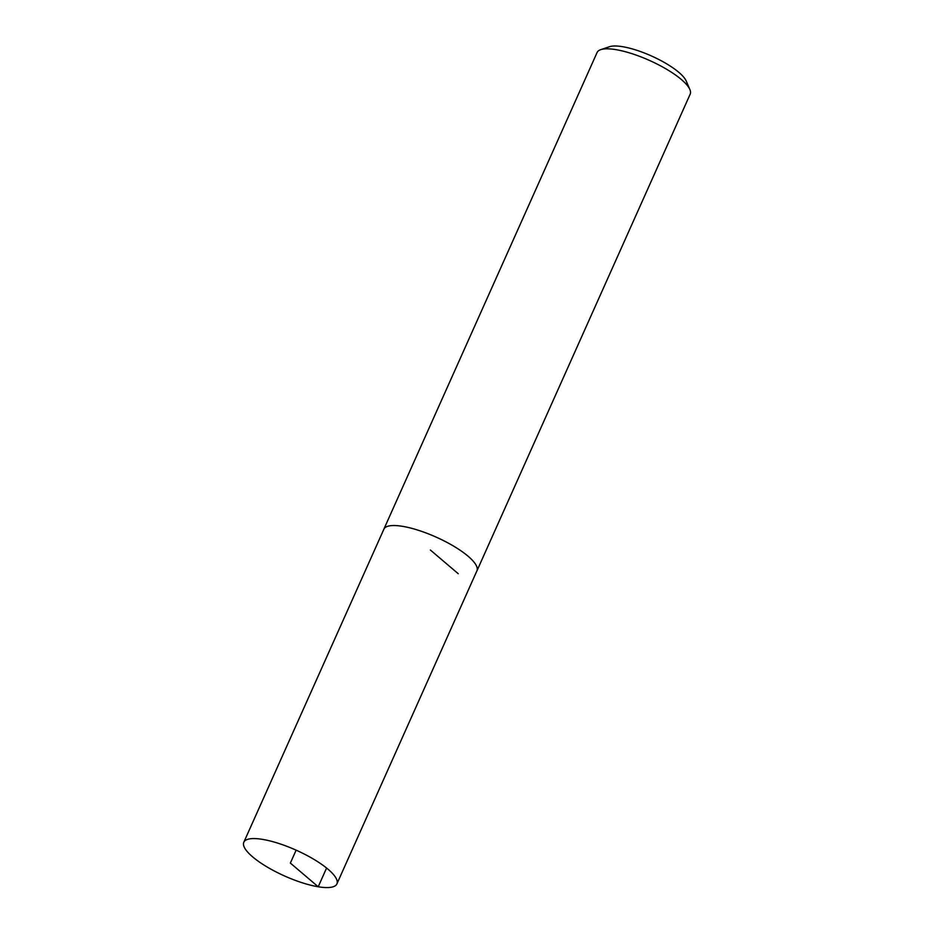 <?xml version="1.0" encoding="UTF-8"?>
<svg xmlns="http://www.w3.org/2000/svg" width="934" height="934" viewBox="0 0 934 934"><rect width="100%" height="100%" fill="white"/><g stroke="black" fill="none" stroke-linecap="round" stroke-linejoin="round"><path stroke-width="1.4" d="M476.714 571.293A50.996 14.138 -155.9 0 0 476.935 570.849L690.191 94.136A50.996 14.138 -155.9 0 0 689.876 89.524L686.198 80.989A43.851 12.165 -155.9 0 0 651.407 55.947A43.851 12.165 -155.9 0 0 609.552 46.7L600.737 49.654A50.996 14.138 -155.9 0 0 597.095 52.491L383.851 529.204A50.996 14.138 -155.9 0 0 383.676 529.671M689.876 89.524A50.996 14.138 -155.9 0 0 649.41 60.406A50.996 14.138 -155.9 0 0 600.737 49.654M476.935 570.849A50.996 14.138 -155.9 0 0 436.166 537.12A50.996 14.138 -155.9 0 0 383.851 529.204A50.961 14.127 24.1 0 1 436.166 537.132A50.961 14.127 24.1 0 1 476.912 570.837L336.905 883.891A50.996 14.138 -155.9 0 0 296.136 850.162A50.996 14.138 -155.9 0 0 243.809 842.258A50.996 14.138 -155.9 0 0 266.68 866.717A50.996 14.138 -155.9 0 0 318.214 886.775A50.996 14.138 -155.9 0 0 336.905 883.891M296.136 850.162L290.357 863.074L318.214 886.775L326.585 868.048M458.232 573.709L430.387 550.033M383.874 529.216L243.809 842.258"/></g></svg>
